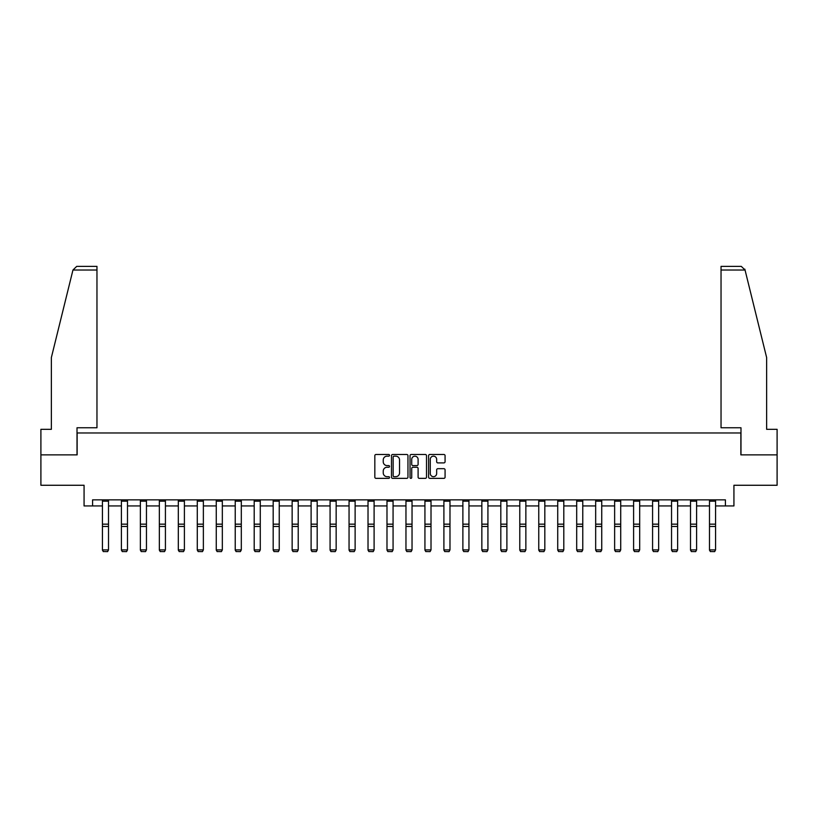 <?xml version="1.0" encoding="UTF-8"?>
<svg xmlns="http://www.w3.org/2000/svg" width="818" height="818" viewBox="0 0 818 818"><rect width="100%" height="100%" fill="white"/><g stroke="black" fill="none" stroke-linecap="round" stroke-linejoin="round"><path stroke-width="1.23" d="M389.542 455.319A0.838 0.838 0 0 0 388.703 454.481L376.024 454.481A1.196 1.196 0 0 0 374.828 455.677L374.828 477.16A1.196 1.196 0 0 0 376.024 478.356L388.703 478.356A0.838 0.838 0 0 0 389.542 477.518A0.838 0.838 0 0 0 388.703 476.679L387.067 476.679A3.824 3.824 0 0 1 383.243 472.865L383.243 471.076A3.824 3.824 0 0 1 387.067 467.252L388.703 467.252A0.838 0.838 0 0 0 389.542 466.424A0.838 0.838 0 0 0 388.703 465.585L387.067 465.585A3.824 3.824 0 0 1 383.243 461.761L383.243 459.972A3.824 3.824 0 0 1 387.067 456.158L388.703 456.158A0.838 0.838 0 0 0 389.542 455.319M443.888 462.896A1.196 1.196 0 0 0 445.074 461.7L445.074 455.677A1.196 1.196 0 0 0 443.888 454.481L429.798 454.481A1.196 1.196 0 0 0 428.601 455.677L428.601 477.16A1.196 1.196 0 0 0 429.798 478.356L443.888 478.356A1.196 1.196 0 0 0 445.074 477.16L445.074 469.88A1.196 1.196 0 0 0 443.888 468.683L437.855 468.683A1.196 1.196 0 0 0 436.659 469.88L436.659 473.489A3.19 3.19 0 0 1 433.468 476.679A3.19 3.19 0 0 1 430.278 473.489L430.278 459.348A3.19 3.19 0 0 1 433.468 456.158A3.19 3.19 0 0 1 436.659 459.348L436.659 461.7A1.196 1.196 0 0 0 437.855 462.896L443.888 462.896M92.587 505.943L92.587 499.859L725.413 499.859L725.413 505.943L733.93 505.943L733.93 485.268L777.1 485.268L777.1 454.869L740.863 454.869L740.863 432.978L77.137 432.978L77.137 454.869L40.9 454.869L40.9 485.268L84.07 485.268L84.07 505.943L102.434 505.943M407.957 455.677A1.196 1.196 0 0 0 406.761 454.481L392.681 454.481A1.196 1.196 0 0 0 391.485 455.677L391.485 477.16A1.196 1.196 0 0 0 392.681 478.356L406.761 478.356A1.196 1.196 0 0 0 407.957 477.16L407.957 455.677M411.239 454.481L425.319 454.481A1.196 1.196 0 0 1 426.515 455.677L426.515 477.16A1.196 1.196 0 0 1 425.319 478.356L419.297 478.356A1.196 1.196 0 0 1 418.1 477.16L418.1 468.448A1.196 1.196 0 0 0 416.904 467.252L412.906 467.252A1.196 1.196 0 0 0 411.72 468.448L411.72 477.518A0.838 0.838 0 0 1 410.881 478.356A0.838 0.838 0 0 1 410.043 477.518L410.043 455.677A1.196 1.196 0 0 1 411.239 454.481M108.508 505.943L121.401 505.943M127.485 505.943L140.369 505.943M146.453 505.943L159.346 505.943M165.42 505.943L178.314 505.943M184.398 505.943L197.281 505.943M203.365 505.943L216.259 505.943M222.332 505.943L235.226 505.943M241.31 505.943L254.193 505.943M260.277 505.943L273.171 505.943M279.245 505.943L292.138 505.943M298.222 505.943L311.106 505.943M317.19 505.943L330.073 505.943M336.157 505.943L349.051 505.943M355.124 505.943L368.018 505.943M374.102 505.943L386.986 505.943M393.069 505.943L405.963 505.943M412.037 505.943L424.931 505.943M431.014 505.943L443.898 505.943M449.982 505.943L462.876 505.943M468.949 505.943L481.843 505.943M487.927 505.943L500.81 505.943M506.894 505.943L519.778 505.943M525.862 505.943L538.755 505.943M544.829 505.943L557.723 505.943M563.806 505.943L576.69 505.943M582.774 505.943L595.668 505.943M601.741 505.943L614.635 505.943M620.719 505.943L633.602 505.943M639.686 505.943L652.58 505.943M658.654 505.943L671.547 505.943M677.631 505.943L690.515 505.943M696.599 505.943L709.492 505.943M715.566 505.943L725.413 505.943M393.99 456.158A0.838 0.838 0 0 0 393.151 456.986L393.151 475.851A0.838 0.838 0 0 0 393.99 476.679L395.718 476.679A3.824 3.824 0 0 0 399.542 472.865L399.542 459.972A3.824 3.824 0 0 0 395.718 456.158L393.99 456.158M418.1 459.409A3.19 3.19 0 0 0 414.91 456.209A3.19 3.19 0 0 0 411.72 459.409L411.72 464.389A1.196 1.196 0 0 0 412.906 465.585L416.904 465.585A1.196 1.196 0 0 0 418.1 464.389L418.1 459.409M102.434 550.115L103.344 551.618L102.434 549.89L108.508 549.89L107.598 551.618L103.344 551.536L107.598 551.618M108.508 499.859L108.508 549.89L107.598 551.536M102.434 499.859L102.434 549.89L103.344 551.536M72.955 270.022L76.708 266.382L96.964 266.382L96.964 270.022L72.955 270.022L51.36 357.578L51.36 429.327L40.9 429.327L40.9 454.869M77.015 454.869L77.015 427.753L96.964 427.753L96.964 270.022M777.1 454.869L777.1 429.327L766.64 429.327L766.64 357.578L744.83 269.153L745.045 270.022L741.292 266.382L721.036 266.382L721.036 427.753L740.985 427.753L740.985 454.869M121.401 550.115L122.311 551.618L121.401 549.89L127.485 549.89L126.575 551.618L122.311 551.536L126.575 551.618M140.369 550.115L141.289 551.618L140.369 549.89L146.453 549.89L145.543 551.618L141.289 551.536L145.543 551.618M127.485 499.859L127.485 549.89L126.575 551.536M121.401 499.859L121.401 549.89L122.311 551.536M146.453 499.859L146.453 549.89L145.543 551.536M140.369 499.859L140.369 549.89L141.289 551.536M159.346 550.115L160.256 551.618L159.346 549.89L165.42 549.89L164.51 551.618L160.256 551.536L164.51 551.618M178.314 550.115L179.224 551.618L178.314 549.89L184.398 549.89L183.477 551.618L179.224 551.536L183.477 551.618M197.281 550.115L198.201 551.618L197.281 549.89L203.365 549.89L202.455 551.618L198.201 551.536L202.455 551.618M165.42 499.859L165.42 549.89L164.51 551.536M159.346 499.859L159.346 549.89L160.256 551.536M184.398 499.859L184.398 549.89L183.477 551.536M178.314 499.859L178.314 549.89L179.224 551.536M203.365 499.859L203.365 549.89L202.455 551.536M197.281 499.859L197.281 549.89L198.201 551.536M216.259 550.115L217.169 551.618L216.259 549.89L222.332 549.89L221.422 551.618L217.169 551.536L221.422 551.618M222.332 499.859L222.332 549.89L221.422 551.536M216.259 499.859L216.259 549.89L217.169 551.536M235.226 550.115L236.136 551.618L235.226 549.89L241.31 549.89L240.39 551.618L236.136 551.536L240.39 551.618M241.31 499.859L241.31 549.89L240.39 551.536M235.226 499.859L235.226 549.89L236.136 551.536M254.193 550.115L255.104 551.618L254.193 549.89L260.277 549.89L259.367 551.618L255.104 551.536L259.367 551.618M260.277 499.859L260.277 549.89L259.367 551.536M254.193 499.859L254.193 549.89L255.104 551.536M273.171 550.115L274.081 551.618L273.171 549.89L279.245 549.89L278.335 551.618L274.081 551.536L278.335 551.618M279.245 499.859L279.245 549.89L278.335 551.536M273.171 499.859L273.171 549.89L274.081 551.536M292.138 550.115L293.048 551.618L292.138 549.89L298.222 549.89L297.302 551.618L293.048 551.536L297.302 551.618M298.222 499.859L298.222 549.89L297.302 551.536M292.138 499.859L292.138 549.89L293.048 551.536M311.106 550.115L312.016 551.618L311.106 549.89L317.19 549.89L316.28 551.618L312.016 551.536L316.28 551.618M317.19 499.859L317.19 549.89L316.28 551.536M311.106 499.859L311.106 549.89L312.016 551.536M330.073 550.115L330.993 551.618L330.073 549.89L336.157 549.89L335.247 551.618L330.993 551.536L335.247 551.618M336.157 499.859L336.157 549.89L335.247 551.536M330.073 499.859L330.073 549.89L330.993 551.536M349.051 550.115L349.961 551.618L349.051 549.89L355.124 549.89L354.214 551.618L349.961 551.536L354.214 551.618M355.124 499.859L355.124 549.89L354.214 551.536M349.051 499.859L349.051 549.89L349.961 551.536M368.018 550.115L368.928 551.618L368.018 549.89L374.102 549.89L373.192 551.618L368.928 551.536L373.192 551.618M374.102 499.859L374.102 549.89L373.192 551.536M368.018 499.859L368.018 549.89L368.928 551.536M386.986 550.115L387.906 551.618L386.986 549.89L393.069 549.89L392.159 551.618L387.906 551.536L392.159 551.618M393.069 499.859L393.069 549.89L392.159 551.536M386.986 499.859L386.986 549.89L387.906 551.536M405.963 550.115L406.873 551.618L405.963 549.89L412.037 549.89L411.127 551.618L406.873 551.536L411.127 551.618M412.037 499.859L412.037 549.89L411.127 551.536M405.963 499.859L405.963 549.89L406.873 551.536M424.931 550.115L425.841 551.618L424.931 549.89L431.014 549.89L430.094 551.618L425.841 551.536L430.094 551.618M431.014 499.859L431.014 549.89L430.094 551.536M424.931 499.859L424.931 549.89L425.841 551.536M443.898 550.115L444.808 551.618L443.898 549.89L449.982 549.89L449.072 551.618L444.808 551.536L449.072 551.618M449.982 499.859L449.982 549.89L449.072 551.536M443.898 499.859L443.898 549.89L444.808 551.536M462.876 550.115L463.786 551.618L462.876 549.89L468.949 549.89L468.039 551.618L463.786 551.536L468.039 551.618M468.949 499.859L468.949 549.89L468.039 551.536M462.876 499.859L462.876 549.89L463.786 551.536M481.843 550.115L482.753 551.618L481.843 549.89L487.927 549.89L487.007 551.618L482.753 551.536L487.007 551.618M487.927 499.859L487.927 549.89L487.007 551.536M481.843 499.859L481.843 549.89L482.753 551.536M500.81 550.115L501.72 551.618L500.81 549.89L506.894 549.89L505.984 551.618L501.72 551.536L505.984 551.618M506.894 499.859L506.894 549.89L505.984 551.536M500.81 499.859L500.81 549.89L501.72 551.536M519.778 550.115L520.698 551.618L519.778 549.89L525.862 549.89L524.952 551.618L520.698 551.536L524.952 551.618M525.862 499.859L525.862 549.89L524.952 551.536M519.778 499.859L519.778 549.89L520.698 551.536M538.755 550.115L539.665 551.618L538.755 549.89L544.829 549.89L543.919 551.618L539.665 551.536L543.919 551.618M544.829 499.859L544.829 549.89L543.919 551.536M538.755 499.859L538.755 549.89L539.665 551.536M557.723 550.115L558.633 551.618L557.723 549.89L563.806 549.89L562.896 551.618L558.633 551.536L562.896 551.618M563.806 499.859L563.806 549.89L562.896 551.536M557.723 499.859L557.723 549.89L558.633 551.536M576.69 550.115L577.61 551.618L576.69 549.89L582.774 549.89L581.864 551.618L577.61 551.536L581.864 551.618M582.774 499.859L582.774 549.89L581.864 551.536M576.69 499.859L576.69 549.89L577.61 551.536M595.668 550.115L596.578 551.618L595.668 549.89L601.741 549.89L600.831 551.618L596.578 551.536L600.831 551.618M601.741 499.859L601.741 549.89L600.831 551.536M595.668 499.859L595.668 549.89L596.578 551.536M614.635 550.115L615.545 551.618L614.635 549.89L620.719 549.89L619.799 551.618L615.545 551.536L619.799 551.618M620.719 499.859L620.719 549.89L619.799 551.536M614.635 499.859L614.635 549.89L615.545 551.536M633.602 550.115L634.523 551.618L633.602 549.89L639.686 549.89L638.776 551.618L634.523 551.536L638.776 551.618M639.686 499.859L639.686 549.89L638.776 551.536M633.602 499.859L633.602 549.89L634.523 551.536M652.58 550.115L653.49 551.618L652.58 549.89L658.654 549.89L657.744 551.618L653.49 551.536L657.744 551.618M658.654 499.859L658.654 549.89L657.744 551.536M652.58 499.859L652.58 549.89L653.49 551.536M671.547 550.115L672.457 551.618L671.547 549.89L677.631 549.89L676.711 551.618L672.457 551.536L676.711 551.618M677.631 499.859L677.631 549.89L676.711 551.536M671.547 499.859L671.547 549.89L672.457 551.536M690.515 550.115L691.425 551.618L690.515 549.89L696.599 549.89L695.689 551.618L691.425 551.536L695.689 551.618M696.599 499.859L696.599 549.89L695.689 551.536M690.515 499.859L690.515 549.89L691.425 551.536M709.492 550.115L710.402 551.618L709.492 549.89L715.566 549.89L714.656 551.618L710.402 551.536L714.656 551.618M715.566 499.859L715.566 549.89L714.656 551.536M709.492 499.859L709.492 549.89L710.402 551.536M108.508 499.88L102.434 499.88M108.508 524.164L102.434 524.164M108.508 526.465L102.434 526.465M108.508 501.189L102.434 501.189M745.045 270.022L721.036 270.022M127.485 499.88L121.401 499.88M127.485 524.164L121.401 524.164M127.485 526.465L121.401 526.465M127.485 501.189L121.401 501.189M146.453 499.88L140.369 499.88M146.453 524.164L140.369 524.164M146.453 526.465L140.369 526.465M146.453 501.189L140.369 501.189M165.42 499.88L159.346 499.88M165.42 524.164L159.346 524.164M165.42 526.465L159.346 526.465M165.42 501.189L159.346 501.189M184.398 499.88L178.314 499.88M184.398 524.164L178.314 524.164M184.398 526.465L178.314 526.465M184.398 501.189L178.314 501.189M203.365 499.88L197.281 499.88M203.365 524.164L197.281 524.164M203.365 526.465L197.281 526.465M203.365 501.189L197.281 501.189M222.332 499.88L216.259 499.88M222.332 524.164L216.259 524.164M222.332 526.465L216.259 526.465M222.332 501.189L216.259 501.189M241.31 499.88L235.226 499.88M241.31 524.164L235.226 524.164M241.31 526.465L235.226 526.465M241.31 501.189L235.226 501.189M260.277 499.88L254.193 499.88M260.277 524.164L254.193 524.164M260.277 526.465L254.193 526.465M260.277 501.189L254.193 501.189M279.245 499.88L273.171 499.88M279.245 524.164L273.171 524.164M279.245 526.465L273.171 526.465M279.245 501.189L273.171 501.189M298.222 499.88L292.138 499.88M298.222 524.164L292.138 524.164M298.222 526.465L292.138 526.465M298.222 501.189L292.138 501.189M317.19 499.88L311.106 499.88M317.19 524.164L311.106 524.164M317.19 526.465L311.106 526.465M317.19 501.189L311.106 501.189M336.157 499.88L330.073 499.88M336.157 524.164L330.073 524.164M336.157 526.465L330.073 526.465M336.157 501.189L330.073 501.189M355.124 499.88L349.051 499.88M355.124 524.164L349.051 524.164M355.124 526.465L349.051 526.465M355.124 501.189L349.051 501.189M374.102 499.88L368.018 499.88M374.102 524.164L368.018 524.164M374.102 526.465L368.018 526.465M374.102 501.189L368.018 501.189M393.069 499.88L386.986 499.88M393.069 524.164L386.986 524.164M393.069 526.465L386.986 526.465M393.069 501.189L386.986 501.189M412.037 499.88L405.963 499.88M412.037 524.164L405.963 524.164M412.037 526.465L405.963 526.465M412.037 501.189L405.963 501.189M431.014 499.88L424.931 499.88M431.014 524.164L424.931 524.164M431.014 526.465L424.931 526.465M431.014 501.189L424.931 501.189M449.982 499.88L443.898 499.88M449.982 524.164L443.898 524.164M449.982 526.465L443.898 526.465M449.982 501.189L443.898 501.189M468.949 499.88L462.876 499.88M468.949 524.164L462.876 524.164M468.949 526.465L462.876 526.465M468.949 501.189L462.876 501.189M487.927 499.88L481.843 499.88M487.927 524.164L481.843 524.164M487.927 526.465L481.843 526.465M487.927 501.189L481.843 501.189M506.894 499.88L500.81 499.88M506.894 524.164L500.81 524.164M506.894 526.465L500.81 526.465M506.894 501.189L500.81 501.189M525.862 499.88L519.778 499.88M525.862 524.164L519.778 524.164M525.862 526.465L519.778 526.465M525.862 501.189L519.778 501.189M544.829 499.88L538.755 499.88M544.829 524.164L538.755 524.164M544.829 526.465L538.755 526.465M544.829 501.189L538.755 501.189M563.806 499.88L557.723 499.88M563.806 524.164L557.723 524.164M563.806 526.465L557.723 526.465M563.806 501.189L557.723 501.189M582.774 499.88L576.69 499.88M582.774 524.164L576.69 524.164M582.774 526.465L576.69 526.465M582.774 501.189L576.69 501.189M601.741 499.88L595.668 499.88M601.741 524.164L595.668 524.164M601.741 526.465L595.668 526.465M601.741 501.189L595.668 501.189M620.719 499.88L614.635 499.88M620.719 524.164L614.635 524.164M620.719 526.465L614.635 526.465M620.719 501.189L614.635 501.189M639.686 499.88L633.602 499.88M639.686 524.164L633.602 524.164M639.686 526.465L633.602 526.465M639.686 501.189L633.602 501.189M658.654 499.88L652.58 499.88M658.654 524.164L652.58 524.164M658.654 526.465L652.58 526.465M658.654 501.189L652.58 501.189M677.631 499.88L671.547 499.88M677.631 524.164L671.547 524.164M677.631 526.465L671.547 526.465M677.631 501.189L671.547 501.189M696.599 499.88L690.515 499.88M696.599 524.164L690.515 524.164M696.599 526.465L690.515 526.465M696.599 501.189L690.515 501.189M715.566 499.88L709.492 499.88M715.566 524.164L709.492 524.164M715.566 526.465L709.492 526.465M715.566 501.189L709.492 501.189"/></g></svg>

